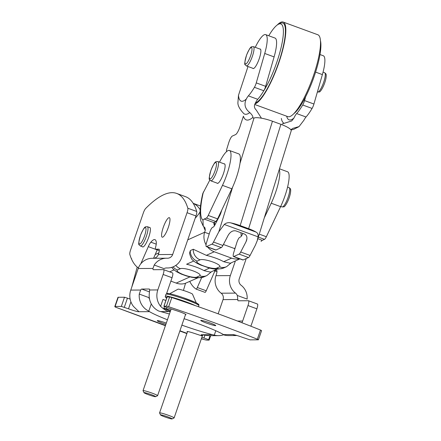 <?xml version="1.0" encoding="UTF-8"?>
<svg xmlns="http://www.w3.org/2000/svg" width="441" height="441" viewBox="0 0 441 441"><rect width="100%" height="100%" fill="white"/><g stroke="black" fill="none" stroke-linecap="round" stroke-linejoin="round"><path stroke-width="0.66" d="M183.434 290.437L185.507 283.315M137.19 267.048L131.738 287.273M129.99 298.215L129.919 298.987M138.402 267.941A233.372 53.46 110.1 0 1 131.556 259.115L131.688 258.724L131.385 258.724A233.372 53.46 110.1 0 1 129.83 254.446A5.127 1.174 110.1 0 1 130.591 249.959L143.331 212.959A5.127 1.174 110.1 0 1 145.662 208.466A233.372 53.46 110.1 0 1 176.709 193.439A233.372 53.46 110.1 0 1 187.822 208.213A5.127 1.174 110.1 0 1 187.061 212.7L172.679 254.474A5.639 5.474 -90.3 0 1 167.282 258.222A15.385 14.922 -90.3 0 0 166.533 258.205L152.162 258.294A15.385 14.922 89.7 0 0 138.193 268.525L130.762 290.095A16.923 16.416 89.7 0 0 133.557 306.517L138.882 311.649M201.642 277.648L197.32 287.521A2.563 0.59 110.1 0 1 196.135 289.109A2.563 0.59 110.1 0 1 196.107 289.092A233.372 53.46 110.1 0 1 189.795 281.479M235.389 260.934L230.34 275.603A15.385 14.922 -90.3 0 0 235.511 293.111A5.639 5.474 -90.3 0 1 237.308 295.481L247.114 299.075A15.385 14.922 -90.3 0 0 241.144 285.283A5.639 5.474 -90.3 0 1 239.248 278.866L246.238 258.558M214.91 270.956A7.971 1.825 -69.9 0 0 214.877 271.044L206.223 290.784A2.563 0.59 -69.9 0 1 205.037 292.372A2.563 0.59 -69.9 0 1 205.01 292.355L196.162 289.114M230.34 275.603L215.969 275.686L216.162 275.123A5.127 1.174 110.1 0 0 216.68 270.316A5.127 1.174 110.1 0 0 216.581 270.3L214.585 270.311M165.871 300.459A8.721 0.722 -161 0 1 162.977 299.45L160.601 306.352A16.923 16.416 -90.3 0 1 157.806 289.935L163.131 274.467A5.127 1.174 -69.9 0 0 163.65 269.66A5.127 1.174 -69.9 0 0 163.545 269.644L153.369 269.705A5.127 1.174 -69.9 0 1 153.27 269.688A5.127 1.174 -69.9 0 1 152.966 268.437L154.218 265.035L164.019 268.63A5.639 5.474 -90.3 0 1 166.863 267.957A15.385 14.922 -90.3 0 0 167.613 267.974A15.385 14.922 -90.3 0 0 181.587 257.737L195.969 215.963A5.127 1.174 -69.9 0 0 196.73 211.476A233.372 53.46 -69.9 0 0 185.617 196.703L176.709 193.439M157.25 249.832A7.971 1.825 -69.9 0 0 157.216 249.92L153.551 258.283M149.389 227.435A10.386 2.381 110.1 0 1 149.786 227.44A10.386 2.381 110.1 0 1 148.446 238.013A10.386 2.381 110.1 0 1 142.636 246.943A10.386 2.381 110.1 0 1 142.333 246.695M163.253 227.446A10.386 2.381 110.1 0 1 169.355 217.678A10.386 2.381 110.1 0 1 168.015 228.245A10.386 2.381 110.1 0 1 162.211 237.181A10.386 2.381 110.1 0 1 163.253 227.446M153.716 258.283A5.639 5.474 89.7 0 0 158.308 254.562L158.501 253.999A5.127 1.174 110.1 0 0 159.019 249.193A5.127 1.174 110.1 0 0 158.92 249.176L155.535 249.193A2.563 0.59 110.1 0 1 155.486 249.187A2.563 0.59 110.1 0 1 155.497 247.605L155.871 246.111A8.307 1.902 110.1 0 0 156.323 242.445A23.742 5.441 110.1 0 0 154.94 239.634A23.742 5.441 110.1 0 0 150.877 242.17A7.971 1.825 110.1 0 0 148.308 246.657L140.778 263.845M151.274 303.904L148.793 311.103L149.538 311.66L138.617 311.726A8.721 0.722 19 0 1 128.524 308.821L121.336 306.418L115.123 306.456A10.259 0.849 19 0 0 114.803 306.55A10.259 0.849 19 0 0 115.514 307.162L165.397 325.728M148.793 311.103A16.923 16.416 -90.3 0 1 139.262 294.075L140.635 290.04L130.762 290.095M209.023 335.684L201.438 334.741A8.721 0.722 19 0 0 201.162 334.824A8.721 0.722 19 0 0 202.099 335.518A3.589 0.298 19 0 1 202.485 335.805A3.589 0.298 19 0 1 199.63 335.132A86.883 7.205 19 0 1 194.101 333.308A8.208 0.678 19 0 0 187.023 331.588A8.208 0.678 19 0 0 187.431 331.979M223.73 334.741A16.923 16.416 -90.3 0 1 218.527 335.651A16.923 16.416 -90.3 0 1 214.293 335.105L212.353 334.675A41.289 3.423 19 0 1 181.874 325.138M204.861 335.336L203.946 337.999A5.127 0.424 19 0 1 208.621 339.763L209.062 340.11L207.005 340.121A10.259 0.849 19 0 1 203.604 339.432L201.366 338.771M203.946 337.999A103.299 8.566 19 0 1 201.862 337.321M167.448 319.775A41.289 3.423 19 0 1 149.538 311.66M165.882 324.333A7.949 0.661 19 0 1 157.261 320.679A7.949 0.661 19 0 1 166.301 323.104M130.134 299.07L124.5 297.234L118.287 297.273A10.259 0.849 -161 0 0 117.962 297.366L114.803 306.55M160.601 306.352C164.647 310.045 167.751 311.77 169.912 311.539L160.689 311.594L158.788 311.048A16.923 16.416 89.7 0 1 149.262 294.015L149.631 289.985A5.127 1.174 -69.9 0 0 149.312 289.037A5.127 1.174 -69.9 0 0 149.212 289.02L149.4 289.092M237.308 295.481L237.815 299.527A5.127 1.174 110.1 0 0 238.123 300.779A5.127 1.174 110.1 0 0 238.223 300.795L248.399 300.729A5.127 1.174 110.1 0 1 248.498 300.751A5.127 1.174 110.1 0 1 247.985 305.558L256.888 308.821L251.563 324.284A16.923 16.416 -90.3 0 1 250.786 326.18M258.42 339.785L261.585 330.607L260.488 330.039A153.87 12.761 -161 0 0 171.819 297.548L169.62 296.964L166.455 306.148L168.655 306.732A153.87 12.761 19 0 1 257.329 339.217L258.338 339.813L250.008 339.862L242.82 337.459A8.721 0.722 19 0 0 232.727 334.554L236.332 335.518M236.332 335.54L228.521 335.59A16.923 16.416 89.7 0 1 224.287 335.044L223.504 334.609A41.289 3.423 19 0 0 184.095 318.694M169.62 296.964L167.062 297.002L163.898 306.186L166.455 306.148M215.792 330.739L214.293 335.105M149.571 299.29A7.183 6.962 -90.3 0 1 148.887 297.603L139.262 294.075M247.985 305.558L242.66 321.02A7.183 6.962 -90.3 0 1 241.828 322.696M166.604 293.546A7.183 6.962 -90.3 0 1 166.715 293.199L172.04 277.731A5.127 1.174 -69.9 0 0 172.552 272.924L163.65 269.66M148.308 246.657L157.216 249.92M150.877 242.17L156.246 244.138M218.152 313.816L223.041 299.615A5.639 5.474 89.7 0 0 221.145 293.193A15.385 14.922 89.7 0 1 215.969 275.686M140.635 290.04A5.127 1.174 -69.9 0 1 141.715 289.064L149.212 289.02M154.218 265.035A15.385 14.922 -90.3 0 1 166.533 258.205M256.888 308.821A5.127 1.174 -69.9 0 0 257.406 304.014L248.498 300.751M213.819 270.658L214.877 271.044M185.457 314.742A8.208 0.678 19 0 0 186.019 314.681A8.208 0.678 19 0 0 177.547 311.048A103.299 8.566 19 0 0 169.096 308.27A5.127 0.424 19 0 1 164.416 306.506L163.898 306.186M169.912 311.539A8.721 0.722 19 0 0 170.187 311.456A8.721 0.722 19 0 0 165.689 309.218A3.589 0.298 19 0 1 163.837 308.298A3.589 0.298 19 0 1 166.4 308.876A86.883 7.205 19 0 1 170.722 310.26M160.689 311.594A41.289 3.423 19 0 1 169.421 314.036M210.197 322.994A7.949 0.661 19 0 1 215.776 325.59A7.949 0.661 19 0 1 208.047 323.628A7.949 0.661 19 0 1 200.743 320.414A7.949 0.661 19 0 1 210.197 322.994M193.197 203.356C195.942 204.525 198.263 206.664 200.17 209.778M196.256 302.851L192.474 294.103A7.695 0.639 -161 0 0 185.457 291.11A7.695 0.639 -161 0 0 178.081 289.147L169.713 293.712M155.557 396.68L157.542 395.72A7.695 0.639 -161 0 0 157.586 395.676A7.695 0.639 -161 0 0 150.519 392.567A7.695 0.639 -161 0 0 143.038 390.665A7.695 0.639 -161 0 0 143.044 390.726L144.02 392.705A6.119 0.507 -161 0 0 149.207 394.982A6.119 0.507 -161 0 0 155.397 396.702A6.119 0.507 -161 0 0 155.557 396.68A6.119 0.507 -161 0 0 149.968 394.171A6.119 0.507 -161 0 0 144.02 392.705M172.078 418.928L174.068 417.963A7.695 0.639 -161 0 0 174.112 417.925A7.695 0.639 -161 0 0 167.045 414.816A7.695 0.639 -161 0 0 159.559 412.914A7.695 0.639 -161 0 0 159.57 412.974L160.546 414.953A6.119 0.507 -161 0 0 165.733 417.23A6.119 0.507 -161 0 0 171.918 418.95A6.119 0.507 -161 0 0 172.078 418.928A6.119 0.507 -161 0 0 166.489 416.42A6.119 0.507 -161 0 0 160.546 414.953M234.937 248.68A5.127 4.873 -114.3 0 1 234.551 248.559L223.411 244.479M193.775 261L186.593 264.236A17.899 3.809 17.2 0 1 203.935 270.592C209.508 272.003 211.873 272.433 211.035 271.893M170.871 281.132L176.213 283.089A15.385 14.614 65.7 0 0 184.917 283.491L197.469 278.023M209.833 180.044L202.761 193.616C200.556 203.103 199.696 210.936 200.17 217.121L200.749 220.704L203.229 226.123M206.052 244.783A15.385 14.614 -114.3 0 1 204.618 232.264A10.259 2.348 110.1 0 1 205.297 230.252L204.96 227.81L203.235 226.112L202.948 220.142A10.259 2.348 -69.9 0 1 204.177 219.05L206.377 218.058A5.127 1.174 -69.9 0 0 208.224 215.434L222.473 185.363A25.644 5.876 -69.9 0 0 229.441 150.475A25.644 5.876 -69.9 0 0 220.687 159.956L219.497 162.15M257.847 238.713L262.307 240.345A10.259 2.348 -69.9 0 0 261.078 241.442M229.441 150.475L238.818 153.909A25.644 5.876 110.1 0 1 231.845 188.798L217.6 218.868A5.127 1.174 110.1 0 1 216.922 220.142L215.836 221.525L213.907 222.611L204.177 219.05M264.297 217.854L271.226 203.224A25.644 5.876 -69.9 0 0 279.247 169.493M262.307 240.345L264.506 239.358A5.127 1.174 -69.9 0 0 266.353 236.734L280.603 206.658A25.644 5.876 -69.9 0 0 287.576 171.775L279.462 168.804M200.054 211.9A30.776 7.05 110.1 0 1 195.247 218.058M193.274 249.253A10.259 9.746 65.7 0 0 200.126 259.804A10.573 2.249 17.2 0 1 212.805 261.982A10.573 2.249 17.2 0 1 219.458 266.882L216.531 268.2A10.259 9.746 65.7 0 0 223.708 267.979C213.576 270.884 208.334 267.417 200.98 265.173C197.458 263.685 194.85 262.103 193.152 260.438C191.918 259.947 190.699 257.522 189.498 253.162L190.347 250.571L193.274 249.253L206.333 255.345A17.899 3.809 17.2 0 1 223.681 261.695C229.248 263.106 231.613 263.536 230.775 262.996M207.628 247.065A15.385 14.614 -114.3 0 0 214.243 251.778L231.591 258.134L223.681 261.695M239.474 258.735A15.385 14.614 -114.3 0 1 231.591 258.134M217.038 183.103A10.386 2.381 -69.9 0 0 217.347 183.351A10.386 2.381 -69.9 0 0 223.879 172.26A10.386 2.381 -69.9 0 0 224.491 163.843A10.386 2.381 -69.9 0 0 224.094 163.837M252.803 68.283A10.386 2.381 -69.9 0 0 253.112 68.531A10.386 2.381 -69.9 0 0 253.685 68.471A10.386 2.381 -69.9 0 0 259.297 58.515A10.386 2.381 -69.9 0 0 260.256 49.023A10.386 2.381 -69.9 0 0 259.859 49.017M226.9 151.335L226.619 151.291A2.563 0.59 110.1 0 1 226.591 151.285A2.563 0.59 110.1 0 1 226.746 149.207L228.785 142.597A6.157 1.411 110.1 0 1 232.319 136.065L235.538 134.615A8.208 1.88 110.1 0 0 240.246 125.9L240.764 124.219A6.157 1.411 110.1 0 1 240.913 123.75L243.404 116.209A60.968 13.969 110.1 0 0 252.908 117.339C252.853 116.077 251.817 114.495 249.799 112.593A56.09 12.85 110.1 0 1 243.829 113.629C239.843 109.407 237.864 105.818 237.892 102.858L238.482 95.322L248.002 66.525M261.447 118.205L256.265 110.063C254.352 108.254 253.928 106.182 254.992 103.844A10.259 2.348 110.1 0 1 257.737 99.308A43.438 9.95 110.1 0 0 263.795 90.741A5.127 1.174 110.1 0 0 265.642 86.326L274.098 56.906A25.644 5.876 110.1 0 0 275.03 38.069L265.653 34.63A25.644 5.876 -69.9 0 0 255.251 47.33M221.746 210.12A5.127 1.174 110.1 0 1 221.591 210.649L221.09 212.264A5.127 1.174 110.1 0 1 219.734 215.616L214.899 224.943A5.127 1.174 110.1 0 1 213.317 227.038L212.507 227.402A5.127 1.174 110.1 0 0 209.563 232.848L206.603 242.423A5.127 1.174 110.1 0 0 206.3 246.58A5.127 1.174 110.1 0 0 206.586 246.552L211.928 244.149A5.127 1.174 110.1 0 0 213.516 242.054L218.824 231.801L224.287 224.463C226.211 222.799 228.46 222.286 231.034 222.925A15.385 3.274 17.2 0 1 240.18 225.588L272.45 121.225A15.385 3.274 -162.8 0 0 253.999 118.05A10.259 2.348 110.1 0 1 253.432 118.111A10.259 2.348 110.1 0 1 252.908 117.339M265.653 34.63A25.644 5.876 -69.9 0 1 264.721 53.471L256.265 82.891A5.127 1.174 -69.9 0 1 254.418 87.307A43.438 9.95 -69.9 0 1 248.36 95.873A10.259 2.348 -69.9 0 0 246.276 99.082C243.818 104.28 244.992 108.784 249.799 112.593M305.674 96.673L304.549 100.581A5.127 1.174 -69.9 0 1 302.702 105.002A43.438 9.95 -69.9 0 1 296.644 113.563A10.259 2.348 -69.9 0 0 293.899 118.1A46.2 10.584 110.1 0 1 286.683 116.198M296.644 113.563L306.021 116.997A10.259 2.348 -69.9 0 0 303.937 120.206L299.048 126.595L292.857 128.364A56.09 12.85 110.1 0 1 290.757 129.626M293.899 118.1L291.733 120.933L282.196 123.938M306.021 116.997A43.438 9.95 -69.9 0 0 312.079 108.436A5.127 1.174 -69.9 0 0 313.926 104.021L322.382 74.601A25.644 5.876 -69.9 0 0 323.314 55.759L319.995 54.541M242.853 233.438L242.092 234.91A5.127 1.174 -69.9 0 1 240.505 236.999L239.7 237.363A5.127 1.174 -69.9 0 0 236.756 242.809L233.796 252.384A5.127 1.174 -69.9 0 0 233.493 256.541A5.127 1.174 -69.9 0 0 233.774 256.513L239.116 254.11A5.127 1.174 -69.9 0 0 240.703 252.015L246.017 241.762L246.921 238.829M246.017 241.762L246.618 240.301C247.407 237.17 246.684 235.075 244.452 234.022L236.012 230.93C232.98 230.252 230.378 231.685 228.201 235.235L222.887 245.488A5.127 1.174 110.1 0 1 221.305 247.583L215.963 249.986A5.127 1.174 110.1 0 1 215.677 250.014L206.3 246.58M233.493 256.541L242.87 259.981A5.127 1.174 -69.9 0 0 243.151 259.947L248.492 257.544A5.127 1.174 -69.9 0 0 250.08 255.449L255.389 245.196L257.197 240.814L291.203 130.839A15.385 3.274 -162.8 0 0 280.889 124.318L272.45 121.225M240.18 225.588L248.619 228.675A15.385 3.274 17.2 0 1 256.072 232.098C257.693 232.947 258.354 234.529 258.062 236.839L257.197 240.814M293.783 113.701A41.03 9.399 -69.9 0 0 313.088 79.446A41.03 9.399 -69.9 0 0 320.48 40.82M254.733 104.495L287.863 116.633A43.598 9.989 -69.9 0 0 290.277 116.391A43.598 9.989 -69.9 0 0 313.827 74.606A43.598 9.989 -69.9 0 0 317.856 34.762L283.166 22.05A43.598 9.989 -69.9 0 0 277.246 24.983M254.959 103.916A43.598 9.989 -69.9 0 0 255.582 103.679A43.598 9.989 -69.9 0 0 279.136 61.894A43.598 9.989 -69.9 0 0 283.166 22.05M255.455 102.896A42.573 9.752 -69.9 0 0 255.879 102.725A42.573 9.752 -69.9 0 0 280.41 57.176A42.573 9.752 -69.9 0 0 280.244 23.345L278.403 24.266A41.03 9.399 -69.9 0 0 268.751 35.771M263.283 91.596A41.03 9.399 -69.9 0 0 281.43 46.151A41.03 9.399 -69.9 0 0 278.403 24.266M172.679 254.474L158.308 254.562M212.353 334.675L201.438 334.741M115.514 307.162L165.485 325.469M179.939 330.767L186.962 333.335M201.41 338.633L203.604 339.432M157.806 289.935L149.631 289.985M232.727 334.554L223.504 334.609M242.66 321.02L237.534 321.054M187.822 208.213L196.73 211.476M155.535 249.193L159.317 250.576M141.715 289.064L149.482 291.914M187.061 212.7L195.969 215.963M152.966 268.437L138.193 268.525M163.131 274.467L172.04 277.731M197.32 287.521L206.223 290.784M213.951 270.598L216.978 271.706L213.94 270.603M237.815 299.527L223.041 299.615M235.511 293.111L221.145 293.193M166.863 267.957L166.312 267.963M260.488 330.039L257.329 339.217M171.819 297.548L168.655 306.732M167.139 296.98L163.98 306.159M166.874 307.504L166.4 308.876M202.325 334.862L202.099 335.518M210.021 335.7L208.621 339.763M127.466 298.088L124.307 307.272M130.922 301.859L128.524 308.821M124.5 297.234L121.336 306.418M118.287 297.273L115.123 306.456M193.18 203.334L200.528 206.024M193.169 203.318L200.534 206.013L193.169 203.318M197.75 304.461A16.411 1.362 -161 0 0 182.712 297.51A16.411 1.362 -161 0 0 167.767 294.219M165.932 294.252L167.431 293.408C168.942 293.386 173.352 294.356 183.241 297.686L195.705 302.581C201.046 305.861 197.888 303.48 198.908 305.607A17.436 1.444 -161 0 0 182.888 298.563A17.436 1.444 -161 0 0 165.932 294.252L165.287 297.002L166.632 298.248M195.286 305.613A17.436 1.444 -161 0 0 177.034 298.783A17.436 1.444 -161 0 0 165.265 296.187M166.935 297.361A16.411 1.362 -161 0 0 166.643 298.221M235.152 247.996L234.193 248.426M209.668 268.012L203.935 270.592M189.928 276.909L176.213 283.089M174.03 269.898L169.669 271.865M222.473 185.363L231.845 188.798M208.224 215.434L217.6 218.868M259.264 234.132L266.353 236.734M271.226 203.224L280.603 206.658M206.377 218.058L215.836 221.525M187.739 239.871L204.618 232.264L209.227 233.951M258.343 237.098L264.506 239.358M214.243 251.778L206.333 255.345M158.854 252.886L155.188 254.54M205.297 230.252A59.166 13.555 110.1 0 1 203.825 226.773M202.948 220.142A50.026 11.46 110.1 0 1 203.378 191.989M241.343 236.161A55.296 12.668 110.1 0 1 240.951 232.738M214.475 225.709A52.826 12.1 110.1 0 1 213.747 222.771M144.946 234.7A8.721 1.996 -69.9 0 0 143.397 229.331A8.721 1.996 -69.9 0 0 139.036 243.426A8.721 1.996 -69.9 0 0 144.946 234.7M146.792 235.014A10.259 2.348 -69.9 0 0 147.393 226.702C145.188 227.082 145.034 225.02 140.541 235.125C137.327 247.429 139.036 243.73 140.337 245.968A10.259 2.348 -69.9 0 0 146.792 235.014M175.827 265.372A10.259 9.746 65.7 0 0 180.386 268.696L177.458 270.019A10.259 9.746 65.7 0 1 173.054 266.877M180.386 268.696A10.573 2.249 17.2 0 1 193.064 270.879A10.573 2.249 17.2 0 1 199.712 275.779L196.791 277.097A10.259 9.746 65.7 0 0 203.963 276.876L206.89 275.559L211.531 271.689M199.712 275.779A10.259 9.746 65.7 0 0 206.89 275.559M196.791 277.097A10.573 2.249 17.2 0 1 184.112 274.914A10.573 2.249 17.2 0 1 177.458 270.019M190.347 250.571A10.259 9.746 65.7 0 0 197.204 261.122L200.126 259.804M219.458 266.882A10.259 9.746 65.7 0 0 226.63 266.662L223.708 267.979M216.531 268.2A10.573 2.249 17.2 0 1 203.852 266.017A10.573 2.249 17.2 0 1 197.204 261.122M248.36 95.873L257.737 99.308M254.418 87.307L263.795 90.741M302.702 105.002L312.079 108.436M264.721 53.471L274.098 56.906M315.596 72.115L322.382 74.601M256.265 82.891L265.642 86.326M304.549 100.581L313.926 104.021M211.928 244.149L221.305 247.583M206.586 246.552L215.963 249.986M233.774 256.513L243.151 259.947M239.116 254.11L248.492 257.544M213.516 242.054L222.887 245.488M240.703 252.015L250.08 255.449M224.287 224.463L258.062 236.839M231.034 222.925L256.072 232.098M248.619 228.675L280.889 124.318M218.824 231.801L232.683 186.978M240.014 163.275L253.999 118.05M246.276 99.082A45.109 10.33 110.1 0 1 238.482 95.322M283.679 123.017A51.079 11.703 110.1 0 1 281.341 118.42M245.962 63.912A8.721 1.996 -69.9 0 0 251.888 50.732A8.721 1.996 -69.9 0 0 247.583 52.672A8.721 1.996 -69.9 0 0 245.962 63.912M246.927 65.863A10.259 2.348 -69.9 0 0 252.467 56.029A10.259 2.348 -69.9 0 0 253.415 46.658C251.21 47.038 251.05 44.971 246.563 55.081C243.349 67.379 245.058 63.68 246.354 65.918A10.259 2.348 -69.9 0 0 246.927 65.863M318.182 91.971A10.259 2.348 -69.9 0 0 323.722 82.136A10.259 2.348 -69.9 0 0 324.67 72.759C326.092 73.967 326.538 73.768 325.976 78.189C324.438 86.122 320.012 92.616 319.256 91.937L317.614 92.026A10.259 2.348 -69.9 0 0 318.182 91.971M210.434 178.814A8.721 1.996 -69.9 0 0 216.36 165.64A8.721 1.996 -69.9 0 0 212.055 167.58A8.721 1.996 -69.9 0 0 210.434 178.814M211.393 180.766A10.259 2.348 -69.9 0 0 216.933 170.937A10.259 2.348 -69.9 0 0 217.882 161.56C215.677 161.941 215.522 159.879 211.03 169.983C207.816 182.287 209.525 178.588 210.826 180.827A10.259 2.348 -69.9 0 0 211.393 180.766M282.648 206.873A10.259 2.348 -69.9 0 0 288.193 197.044A10.259 2.348 -69.9 0 0 289.142 187.668C290.564 188.869 291.01 188.671 290.443 193.097C288.91 201.024 284.478 207.518 283.728 206.84L282.08 206.934A10.259 2.348 -69.9 0 0 282.648 206.873M218.527 335.651L209.023 335.706M179.851 331.02L186.874 333.594M155.486 249.187L159.311 250.587M196.135 289.109L205.037 292.372M167.613 267.974L166.059 267.979M164.449 306.523L163.837 308.298M202.777 334.951L202.485 335.805M210.655 335.695L209.144 340.083M198.908 305.607L198.516 306.749M171.174 308.948L143.038 390.665M185.611 314.29L157.586 395.676M187.585 331.527L159.559 412.914M202.375 335.838L174.112 417.925M239.915 258.895L231.26 262.797M217.215 269.126L211.515 271.695M214.464 222.247L214.811 225.114M150.089 227.688L147.393 226.702M143.033 246.954L140.337 245.968M171.714 267.356L173.412 269.335L176.543 271.706L181.24 274.07L186.444 275.95L191.592 277.279L196.796 277.995L203.963 276.876M226.63 266.662L231.271 262.792M298.844 126.738L293.634 129.384L291.005 129.963M260.559 49.276L253.415 46.658M253.503 68.537L246.354 65.918M324.67 72.759L323.044 72.17M224.794 164.096L217.882 161.56M217.738 183.357L210.826 180.827M289.142 187.668L287.582 187.094M282.08 206.934L280.713 206.427"/></g></svg>
